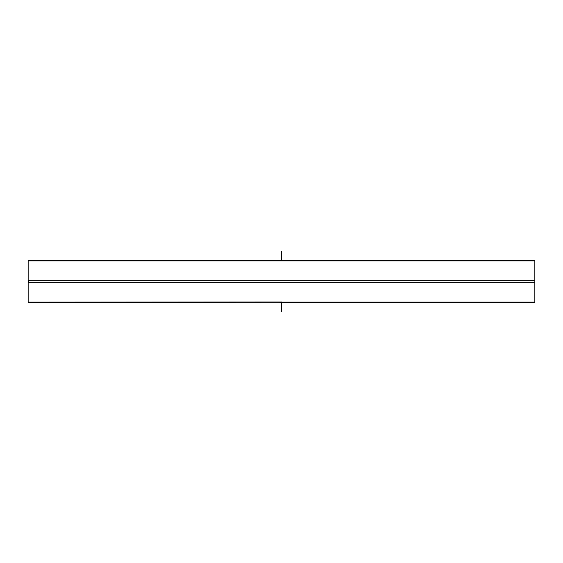 <?xml version="1.0" encoding="UTF-8"?>
<svg xmlns="http://www.w3.org/2000/svg" width="563" height="563" viewBox="0 0 563 563"><rect width="100%" height="100%" fill="white"/><g stroke="black" fill="none" stroke-linecap="round" stroke-linejoin="round"><path stroke-width="0.84" d="M534.85 260.88L534.097 260.127L28.903 260.127L28.15 260.88L534.85 260.88L534.85 280.254L28.15 280.254A2.259 2.259 0 0 1 28.15 282.746L28.15 302.12L281.5 301.972L283.309 302.873L534.097 302.873L534.85 302.12L282.309 302.12M534.85 302.12L534.85 282.746L28.15 282.746M28.15 302.12L28.903 302.873L279.691 302.873L280.691 302.12M283.309 302.873L281.5 301.972L279.691 302.873M281.5 302.873L281.5 311.423M281.5 251.577L281.5 260.127M28.15 260.88L28.15 280.254M534.85 282.746L534.85 280.254"/></g></svg>

